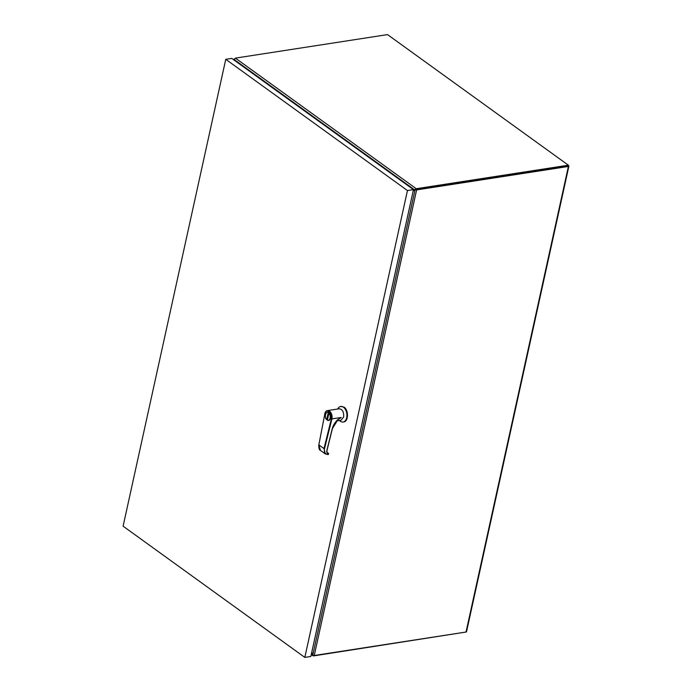 <?xml version="1.0" encoding="UTF-8"?>
<svg xmlns="http://www.w3.org/2000/svg" width="692" height="692" viewBox="0 0 692 692"><rect width="100%" height="100%" fill="white"/><g stroke="black" fill="none" stroke-linecap="round" stroke-linejoin="round"><path stroke-width="1.04" d="M465.716 632.081L313.528 655.904L312.542 655.125L313.528 655.904L313.632 655.445M312.568 654.494L312.542 655.125L314.246 655.497L466.027 632.03A1.349 0.554 12.4 0 0 466.529 631.727L568.893 166.149A1.349 0.554 -167.6 0 1 568.392 166.452L416.619 189.911L416.065 189.522L568.011 165.95M311.4 653.888L312.3 654.537L311.685 652.565M304.817 657.4L407.458 190.551L225.756 59.322L123.107 526.179L304.817 657.4L310.829 656.474L413.47 189.617L407.458 190.551M225.756 59.322L231.768 58.396L413.47 189.617M413.297 190.421L416.247 188.717L568.366 165.198L387.529 34.6L235.401 58.119L234.432 59.201L234.796 60.585M414.906 189.539L568.193 166.002L568.366 165.198M234.553 59.806L414.491 189.755L416.619 189.911L314.246 655.497M415.183 189.643L416.065 189.522L416.247 188.717L235.401 58.119M415.139 189.669L413.228 190.75M324.929 413.487A5.804 3.642 81.2 0 1 327.498 410.59A5.804 3.642 81.2 0 1 331.096 413.046A5.804 3.642 81.2 0 1 331.909 418.868L341.217 417.518L337.073 420.295M336.658 420.918L341 420.252L343.639 417.06C343.993 412.086 342.523 409.318 339.227 408.773L327.498 410.59C326.529 411.411 326.555 409.482 324.721 413.859L324.799 413.989C325.828 406.905 333.336 413.98 331.39 418.747L332.558 418.859M331.39 418.747L331.892 418.963L324.505 448.736C323.891 452.464 325.162 454.35 328.328 454.393L328.458 453.874C327.031 453.424 326.512 452.231 326.892 450.31L332.247 428.711C333.155 425.269 335.023 422.241 337.843 419.612M337.869 419.672L338.673 419.075M328.579 453.416L328.588 453.407A4.368 2.829 -52 0 1 327.627 453.009A4.368 2.829 -52 0 1 326.909 450.302M324.505 448.736L323.994 448.606L325.301 453.909L328.017 454.549M328.683 420.451L328.726 420.442C331.278 418.556 331.33 415.978 328.899 412.7L327.42 412.302M339.521 420.476A7.863 4.931 -98.8 0 0 340.377 421.238A7.863 4.931 -98.8 0 0 343.12 422.008A7.863 4.931 -98.8 0 0 346.934 415.632A7.863 4.931 -98.8 0 0 343.457 407.225A7.863 4.931 -98.8 0 0 340.715 406.455A7.863 4.931 -98.8 0 0 337.748 408.998M327.091 452.551L328.588 453.407M331.373 418.833L323.994 448.606L318.839 444.887L320.413 450.38L325.301 453.909L328.138 454.592L328.639 453.606M327.126 452.36L327.567 452.905M343.12 422.008L343.725 421.912C348.517 421.618 348.777 410.088 344.062 407.13L340.715 406.455M327.048 419.862C323.968 417.882 325.577 410.564 328.562 412.968C331.641 414.94 330.032 422.267 327.048 419.862M326.961 418.444L327.645 418.937L328.648 414.378L327.965 413.885L326.961 418.444L328.129 414.006M327.679 418.798L327.16 418.418M568.305 165.475L568.608 165.699A1.349 0.554 -167.6 0 1 568.893 166.149M234.579 59.901L234.45 59.348M413.176 190.949L415.027 189.937L312.784 654.987M312.542 654.398L311.807 652.037M324.851 413.781L318.839 444.887L324.782 414.075M326.892 450.31L332.307 428.486A12.491 8.088 -52 0 1 332.437 428.019M325.551 414.361A4.117 2.586 81.2 0 1 327.368 412.311A4.117 2.586 81.2 0 1 328.804 412.709A4.117 2.586 81.2 0 1 330.629 417.12A4.117 2.586 81.2 0 1 328.631 420.459A4.117 2.586 81.2 0 1 326.278 419.049M318.874 444.688L318.761 444.766C318.813 448.442 319.358 450.31 320.413 450.371M568.392 166.452L466.027 632.03M312.957 655.765L311.253 654.537M414.88 189.695L415.434 189.695M337.869 419.715L332.385 428.625L327.031 450.224C326.866 451.971 327.065 452.897 327.627 453.009M327.463 412.294L327.368 412.311C324.029 413.73 325.56 419.162 326.425 419.387L328.726 420.442M327.748 452.94L327.307 452.758M233.931 59.962L234.155 58.95"/></g></svg>
